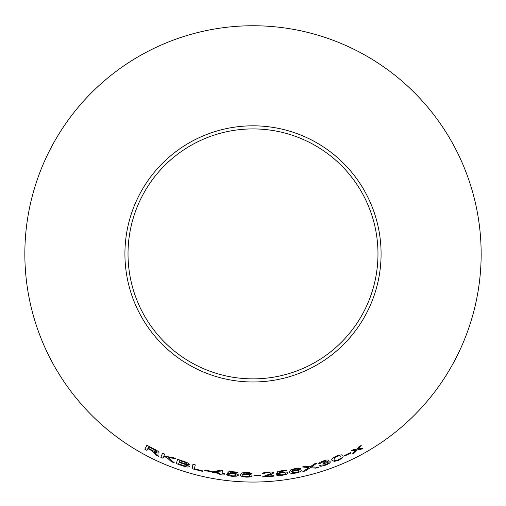 <?xml version="1.0" encoding="UTF-8"?>
<svg xmlns="http://www.w3.org/2000/svg" width="506" height="506" viewBox="0 0 506 506"><rect width="100%" height="100%" fill="white"/><g stroke="black" fill="none" stroke-linecap="round" stroke-linejoin="round"><path stroke-width="0.76" d="M253 25.749A228.149 228.149 0 0 1 450.587 367.976A228.149 228.149 0 0 1 55.413 367.976A228.149 228.149 0 0 1 253 25.749M253 125.817A128.081 128.081 0 0 1 363.922 317.939A128.081 128.081 0 0 1 142.078 317.939A128.081 128.081 0 0 1 253 125.817M363.055 448.177L358.033 448.961L361.227 445.444L358.937 446.716L356.686 449.22L353.605 449.549L351.17 450.789L355.788 450.188L352.385 453.844L354.75 452.649L357.147 449.935L360.708 449.48L363.055 448.177M350.86 453.06L350.601 452.566L344.529 455.457L344.788 455.95L350.86 453.06M332.006 460.333L334.365 461.402L338.324 460.315C342.303 458.335 343.802 456.848 342.828 455.862C342.834 454.489 340.747 454.54 336.56 456.014C332.562 457.911 331.044 459.353 332.006 460.333M315.858 468.145L318.666 467.304L311.525 466.874L317.003 463.066L314.536 463.8L310.153 466.817L305.162 466.323L302.424 466.981L308.913 467.614L302.816 471.554L305.586 470.896L310.254 467.715L315.858 468.145L318.66 467.272M323.372 460.947C320.551 461.94 318.995 462.87 318.704 463.743L320.836 463.154L323.593 461.358L326.636 461.042L323.138 463.066L323.094 463.597L328.185 462.68C328.236 463.287 327.192 463.996 325.061 464.799L321.399 465.09L319.33 465.836C320.159 466.443 322.126 466.241 325.225 465.229C328.615 463.977 330.329 462.857 330.367 461.864L326.794 461.978L328.767 460.277C328.097 459.733 326.294 459.954 323.372 460.947M301.228 470.34C300.861 469.543 299.008 469.435 295.681 470.023L291.576 471.434L293.36 469.454L300.406 468.524C299.742 467.942 297.99 467.93 295.143 468.486L290.855 469.834L289.476 472.028C289.432 473.331 291.658 473.66 296.162 473.009C299.634 472.18 301.323 471.295 301.228 470.34M289.457 471.902L289.476 471.99C289.426 473.3 291.652 473.629 296.155 472.977C299.628 472.149 301.317 471.257 301.222 470.308M278.92 472.933L279.71 471.605L286.782 470.624L286.706 470.099L277.895 471.288L276.485 473.793L281.715 472.787C284.163 472.503 285.473 472.667 285.643 473.274C285.681 473.939 284.486 474.476 282.044 474.9L278.515 474.476L276.232 474.78C276.89 475.545 278.844 475.735 282.108 475.349L286.687 474.147L287.939 472.876C287.598 472.035 285.7 471.82 282.228 472.224L278.92 472.933L279.71 471.605M262.266 473.749L264.524 473.686C264.549 473.116 265.675 472.743 267.895 472.553L271.355 473.066C270.685 473.812 269.11 474.476 266.63 475.064L262.291 476.994L274.075 476.133L273.999 475.608L265.264 476.291L268.604 475.191C271.393 474.501 273.057 473.73 273.601 472.87C273.107 472.111 271.203 471.851 267.883 472.092C264.467 472.332 262.595 472.889 262.266 473.749M260.723 475.691L260.71 475.134L253.961 475.267L253.974 475.83L260.723 475.691L260.71 475.096M252.045 475.672C251.874 474.811 250.109 474.299 246.738 474.128L242.418 474.584L244.632 473.066L251.684 473.717C251.178 473.002 249.483 472.604 246.593 472.515L242.115 472.876L240.249 474.698C239.888 475.956 241.969 476.772 246.498 477.145C250.059 477.107 251.912 476.62 252.045 475.672M229.737 473.236L230.806 472.123L237.909 472.73L237.953 472.206L229.104 471.409L227.175 473.534L232.494 473.717C234.948 473.989 236.188 474.438 236.207 475.064C236.1 475.716 234.809 475.975 232.343 475.849L228.997 474.653L226.701 474.445C227.169 475.33 229.035 475.95 232.298 476.304L237.023 476.146L238.528 475.185C238.396 474.293 236.593 473.66 233.127 473.281L229.737 473.236L230.806 472.123M222.134 473.395L222.406 470.466L220.635 470.213L212.318 471.839L212.273 472.345L219.914 473.597L219.819 474.679L221.995 474.989L222.09 473.907L224.487 474.223L224.531 473.711L222.134 473.395M211.369 471.896L211.489 471.345L204.879 469.985L204.766 470.529L211.369 471.896L211.495 471.314M192.969 464.255L192.052 468.714L202.893 471.459L203.007 470.941L194.449 468.815L195.253 464.881L192.969 464.255M184.013 461.485L177.663 459.271L176.24 463.591L182.691 465.836C186.404 467.108 188.668 467.361 189.484 466.602L186.613 464.565L189.307 464.388C189.054 463.471 187.29 462.503 184.013 461.485M174.418 462.927L168.201 457.569L175.841 458.638L172.869 457.487L163.843 456.146L164.709 454.084L162.559 453.129L160.826 457.297L162.976 458.253L163.571 456.804L166.525 457.297L171.515 461.807L174.418 462.927M154.482 453.243L156.171 455.122L158.852 456.393L153.957 451.738C156.715 453.009 158.403 453.376 159.023 452.838C158.985 451.839 157.271 450.542 153.887 448.936L146.898 445.236L144.849 449.271L146.923 450.403L147.834 448.613L151.408 450.517L156.171 455.122M253 128.916A124.982 124.982 0 0 1 361.233 316.389A124.982 124.982 0 0 1 144.767 316.389A124.982 124.982 0 0 1 253 128.916M147.834 448.613L151.427 450.492L154.494 453.212M156.19 455.09L158.865 456.361M159.036 452.807C158.416 453.344 156.727 452.978 153.969 451.706L153.957 451.738M146.911 445.204L144.849 449.271M144.861 449.239L146.936 450.372M148.745 446.811L153.761 449.398L156.828 451.782C156.164 452.098 154.741 451.675 152.559 450.504L148.068 448.145L148.745 446.811L153.742 449.429L156.828 451.782M163.571 456.804L166.537 457.266L171.528 461.769L174.431 462.889M175.854 458.607L168.201 457.569M162.578 453.098L160.826 457.297M160.838 457.266L162.989 458.221M177.676 459.239L176.24 463.591M176.252 463.559L182.691 465.836M182.704 465.805C186.417 467.07 188.681 467.329 189.497 466.57M189.32 464.356L186.613 464.565M179.725 460.58L183.128 461.719C185.512 462.402 186.822 463.072 187.068 463.736L185.126 463.806L179.301 461.889L179.725 460.58L183.115 461.75C185.5 462.433 186.815 463.104 187.062 463.768M179.137 462.402L183.064 463.711C185.55 464.445 186.91 465.159 187.15 465.849L184.399 465.811L178.643 463.882L179.137 462.402L183.052 463.743C185.538 464.476 186.904 465.191 187.138 465.881M192.976 464.223L192.052 468.714M192.065 468.682L202.906 471.428M204.892 469.947L204.772 470.498L211.375 471.864M212.324 471.801L212.273 472.345M212.28 472.313L219.914 473.597M219.92 473.559L219.819 474.679M219.825 474.647L222.001 474.951M224.493 474.185L222.09 473.907M214.436 472.206L220.161 471.016L219.958 473.085L214.436 472.206L220.154 471.048L219.958 473.085M230.806 472.085L237.909 472.73M237.909 472.699L237.959 472.168M227.175 473.502L229.218 473.831M229.218 473.799L232.494 473.717M232.501 473.686C234.955 473.951 236.188 474.4 236.207 475.033L236.207 475.064M226.701 474.407C227.169 475.298 229.035 475.918 232.298 476.266L232.298 476.304M232.298 476.266L237.023 476.146M237.023 476.108L238.535 475.147M240.249 474.666C239.888 475.925 241.969 476.741 246.498 477.107C250.059 477.076 251.912 476.582 252.045 475.634M244.632 473.066L242.418 474.584M244.632 473.028L246.466 472.971M246.466 472.933L248.667 473.255M248.667 473.224L249.502 473.742M249.502 473.711L251.684 473.686M242.779 475.469L242.785 475.438C242.867 474.856 244.044 474.571 246.308 474.577C248.604 474.704 249.768 475.058 249.806 475.653L249.806 475.691C249.831 476.304 248.712 476.633 246.454 476.684C244.082 476.513 242.861 476.108 242.779 475.469C242.867 474.894 244.044 474.609 246.308 474.609C248.604 474.736 249.768 475.096 249.806 475.691M253.961 475.235L253.974 475.792L260.723 475.659M262.266 473.711L264.524 473.686M264.524 473.648C264.549 473.085 265.669 472.705 267.889 472.522L267.895 472.553M267.889 472.522L271.355 473.066M262.291 476.956L274.069 476.102M268.604 475.191L265.264 476.291M268.604 475.159C271.393 474.47 273.057 473.698 273.601 472.838M279.704 471.573L286.782 470.624M286.775 470.593L286.706 470.061M276.485 473.755L278.54 473.629M278.534 473.591L281.715 472.787M281.709 472.756C284.163 472.471 285.466 472.636 285.637 473.243L285.643 473.274M276.225 474.742C276.883 475.507 278.844 475.697 282.101 475.317L282.108 475.349M282.101 475.317L286.687 474.147M286.681 474.109L287.933 472.838M293.36 469.454L291.576 471.434M293.353 469.423L295.131 468.954M295.125 468.923L297.351 468.746M297.345 468.708L298.287 469.03M298.274 468.999L300.4 468.486M292.139 472.212L292.133 472.18C292.076 471.598 293.157 471.054 295.371 470.555C297.636 470.163 298.863 470.251 299.046 470.827L299.052 470.858C299.223 471.447 298.205 472.022 296.01 472.579C293.657 472.939 292.367 472.819 292.139 472.212C292.082 471.63 293.164 471.086 295.377 470.586C297.648 470.2 298.869 470.289 299.052 470.858M318.691 463.705L320.836 463.154M320.829 463.116L323.593 461.358M323.581 461.327L326.636 461.042M323.081 463.566L324.536 463.034M324.523 463.003L328.185 462.68M319.318 465.805C320.153 466.412 322.113 466.203 325.213 465.197L325.225 465.229M325.213 465.197C328.603 463.945 330.317 462.826 330.355 461.833M328.755 460.245L326.794 461.978M302.809 471.522L305.573 470.865L310.248 467.683L315.852 468.107M316.996 463.028L311.525 466.874M302.417 466.949L308.913 467.614M331.993 460.302L334.365 461.402M334.352 461.371L338.324 460.315M338.312 460.283C342.29 458.303 343.789 456.817 342.815 455.83M334.112 459.511L334.58 457.633L336.699 456.418C339.57 455.545 340.917 455.653 340.734 456.735L340.753 456.766C341.632 457.411 340.766 458.449 338.153 459.891C335.282 460.719 333.935 460.593 334.112 459.511L334.592 457.664L336.711 456.45C339.589 455.577 340.93 455.685 340.753 456.766M344.516 455.425L344.776 455.919L350.841 453.028M352.366 453.812L354.731 452.617L357.128 449.904L360.689 449.448L363.042 448.145M361.208 445.413L358.033 448.961M351.151 450.757L355.788 450.188"/></g></svg>
